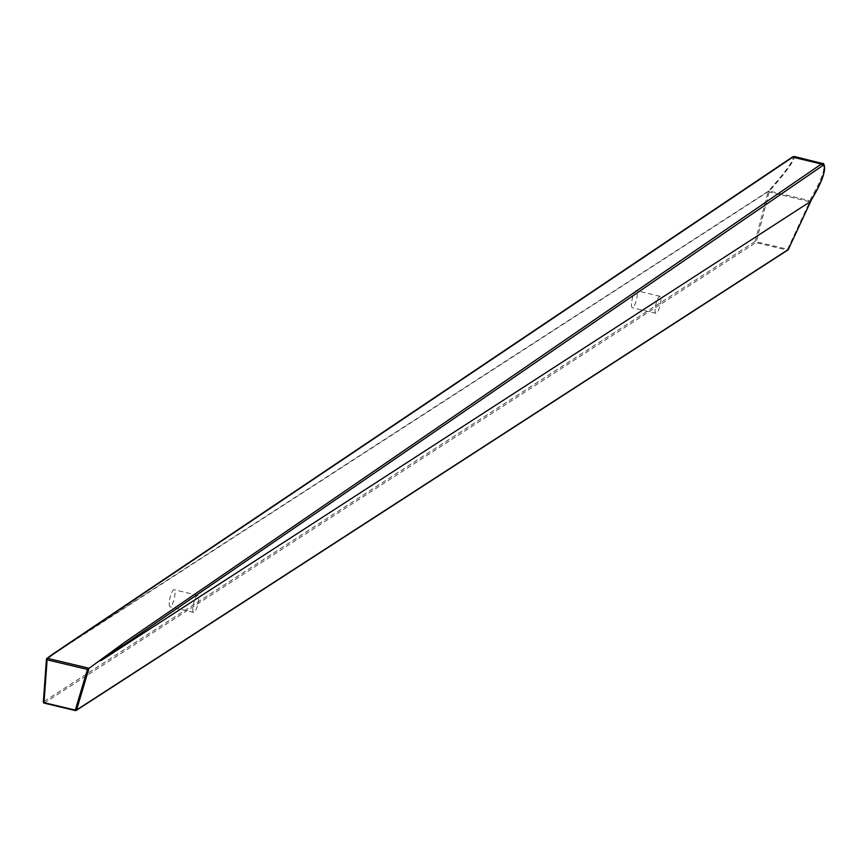 <?xml version="1.0" encoding="UTF-8"?>
<svg xmlns="http://www.w3.org/2000/svg" width="867" height="867" viewBox="0 0 867 867"><rect width="100%" height="100%" fill="white"/><g stroke="black" fill="none" stroke-linecap="round" stroke-linejoin="round"><path stroke-width="0.65" stroke-dasharray="4.33 3.25" d="M169.596 599.877A8.757 2.146 -76.6 0 1 174.148 589.733A8.757 2.146 -76.6 0 1 174.646 596.615A8.757 2.146 -76.6 0 1 170.095 606.759A8.757 2.146 -76.6 0 1 169.596 599.877M193.178 605.502A8.757 2.146 -76.6 0 1 197.741 595.347A8.757 2.146 -76.6 0 1 198.24 602.229A8.757 2.146 -76.6 0 1 193.677 612.384A8.757 2.146 -76.6 0 1 193.178 605.502M631.848 300.806A8.757 2.146 -76.6 0 1 636.411 290.651A8.757 2.146 -76.6 0 1 636.909 297.533A8.757 2.146 -76.6 0 1 632.346 307.687A8.757 2.146 -76.6 0 1 631.848 300.806M655.441 306.43A8.757 2.146 -76.6 0 1 659.993 296.276A8.757 2.146 -76.6 0 1 660.491 303.157A8.757 2.146 -76.6 0 1 655.94 313.312A8.757 2.146 -76.6 0 1 655.441 306.43M809.756 201.729L810.927 200.971L769.354 191.054A0.997 0.91 -19.2 0 0 768.108 191.726L809.756 201.729L787.626 249.252L756.327 241.785L769.354 191.054A610.173 149.677 103.4 0 0 769.343 191.033C786.25 172.078 794.54 160.579 794.226 156.515L823.054 163.386C825.926 167.905 821.818 179.653 810.743 198.608L810.948 200.884M791.939 157.371L793.327 156.721C793.619 160.774 785.318 172.251 768.39 191.163L51.749 654.823A0.997 0.921 56.1 0 1 51.825 654.758M810.743 198.608L810.266 201.718M46.46 659.408L51.456 655.354L768.097 191.694A0.997 0.91 -19.2 0 1 769.343 191.033A0.997 0.932 41.8 0 0 768.39 191.163A0.997 0.943 -122.9 0 0 768.097 191.694A609.176 149.438 -76.6 0 1 768.108 191.726L755.157 241.427L756.327 241.785L755.937 242.608L787.247 250.064L75.364 710.539M788.298 249.533L787.626 249.252L787.247 250.064A0.997 0.943 57.1 0 0 787.42 250.086M793.327 156.721A0.997 0.997 174.9 0 1 794.226 156.515M44.054 703.061A0.997 0.943 -122.9 0 0 44.184 703.104L755.937 242.608A0.997 0.943 -122.9 0 1 755.157 241.427L43.404 701.923A0.997 0.943 -122.9 0 0 43.404 702.281M51.456 655.354A0.997 0.943 -122.9 0 1 51.749 654.823L51.955 654.683M197.741 595.347L174.148 589.733M659.993 296.276L636.411 290.651M655.94 313.312L632.346 307.687M193.677 612.384L170.095 606.759"/><path stroke-width="1.3" d="M51.955 654.683L792.21 157.187A0.997 0.943 57.1 0 1 792.319 157.111L794.161 156.45L792.752 157.176L821.428 164.004L823.054 163.386A0.997 0.997 147.1 0 1 823.65 163.809L823.65 163.809A0.997 0.997 147.1 0 1 823.531 165.044L100.735 660.773L124.729 642.274L821.428 164.004A0.997 0.921 55.5 0 1 821.992 165.64M794.161 156.45L823.65 163.809C826.641 169.542 822.209 182.135 810.374 201.588L100.735 660.773M51.825 654.758A0.997 0.921 56.1 0 1 52.562 654.628L47.587 658.367L89.106 668.262L124.729 642.274M89.106 668.262L87.469 669.432L47.1 659.809L44.022 702.638L75.321 710.095L87.469 669.432M810.948 200.884L788.298 249.533L810.948 200.884M810.266 201.718C822.024 181.907 826.446 169.683 823.531 165.044M88.976 668.403L76.545 710.008A0.997 0.574 -163.4 0 1 75.321 710.095L75.483 710.561A0.997 0.943 57.1 0 0 76.545 710.008L788.298 249.512A0.997 0.943 57.1 0 1 787.42 250.086M46.46 659.408L43.35 702.075L44.119 703.115L75.364 710.539M791.939 157.371A0.997 0.921 56.1 0 1 792.752 157.176L52.562 654.628A0.997 0.932 -126.9 0 0 51.456 655.354M46.482 659.093L47.1 659.809L47.587 658.367A0.997 0.932 -126.9 0 0 46.482 659.093M822.263 165.467A0.997 0.943 -122.9 0 0 821.699 163.82M788.32 249.533A0.997 0.997 0 0 1 787.951 249.945L76.198 710.441A0.997 0.997 0 0 1 75.418 710.582L44.119 703.115A0.997 0.997 0 0 1 43.35 702.075L46.428 659.245A0.997 0.997 0 0 1 46.829 658.519L51.803 654.78A0.997 0.997 0 0 1 51.847 654.748L792.319 157.111A0.997 0.943 57.1 0 1 793.023 156.992M43.404 702.281A0.997 0.943 -122.9 0 0 44.054 703.061"/></g></svg>
